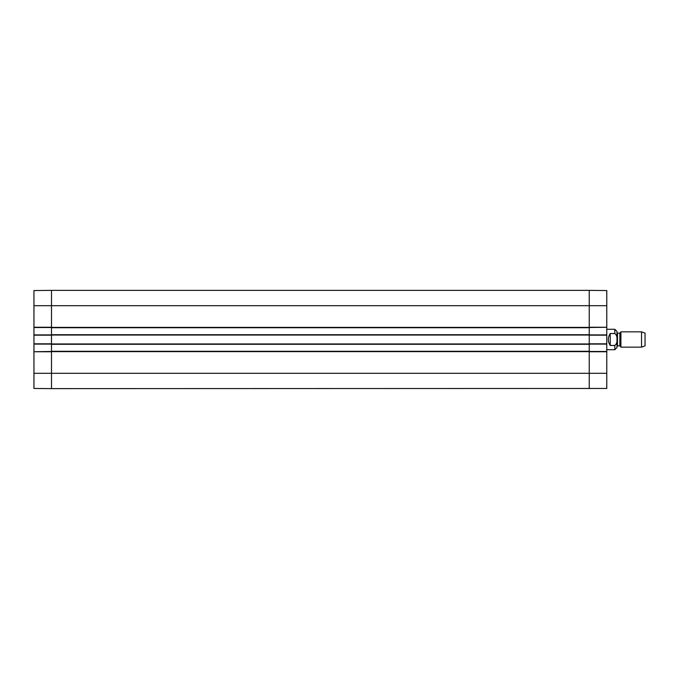 <?xml version="1.0" encoding="UTF-8"?>
<svg xmlns="http://www.w3.org/2000/svg" width="679" height="679" viewBox="0 0 679 679"><rect width="100%" height="100%" fill="white"/><g stroke="black" fill="none" stroke-linecap="round" stroke-linejoin="round"><path stroke-width="1.02" d="M33.95 373.306L33.95 388.464L51.494 388.617L51.494 351.747L33.95 351.747L33.95 373.306L51.494 373.306L51.494 388.617L606.78 388.464L606.78 351.493L589.236 351.493M51.494 351.493L33.95 351.747M33.95 351.493L33.95 344.092L51.494 344.092M51.494 334.908L33.95 334.908L33.95 344.092M33.95 334.908L33.95 327.507L51.494 327.507M33.95 327.253L51.494 327.253L51.494 290.383L33.95 290.536L33.95 327.507M33.95 343.837L51.494 343.837L51.494 335.163L33.95 335.163M606.78 305.694L606.78 290.536L589.236 290.383L589.236 327.253L606.78 327.253L606.78 305.694L589.236 305.694L589.236 290.383L51.494 290.383L51.494 334.713L589.236 334.713L589.236 305.694L33.95 305.694M589.236 327.507L606.78 327.253M606.78 327.507L606.78 334.908L589.236 334.908M589.236 344.092L606.78 344.092L606.78 334.908M606.78 344.092L606.78 351.493M606.78 351.747L589.236 351.747L589.236 388.617L589.236 334.713M606.78 335.163L589.236 335.163L589.236 343.837L606.78 343.837M610.217 345.45C607.697 341.486 607.697 337.514 610.217 333.55L614.818 333.55C618.026 335.621 618.026 343.379 614.818 345.45L610.217 345.45L610.217 333.55M614.818 345.45L614.818 349.71L616.982 347.538L616.982 331.462L614.818 329.29L606.78 329.29M641.545 347.156L645.05 345.883L645.05 333.117L641.545 331.844L620.912 331.844L620.912 347.156L641.545 347.156L641.545 331.844M51.494 334.713L51.494 373.306L606.78 373.306M51.494 351.298L589.236 351.298M51.494 344.287L589.236 344.287M51.494 327.702L589.236 327.702M614.818 333.55L614.818 329.29M620.317 332.863L619.876 333.117L619.876 345.883L620.317 346.137L620.317 332.863L620.912 331.844M619.876 345.883L617.491 345.883L617.491 333.117L616.982 332.608M51.494 351.62L589.236 351.62M51.494 343.964L589.236 343.964M51.494 335.036L589.236 335.036M51.494 327.38L589.236 327.38M614.818 349.71L606.78 349.71M620.317 346.137L620.912 347.156M619.876 333.117L617.491 333.117M617.491 345.883L616.982 346.392"/></g></svg>
